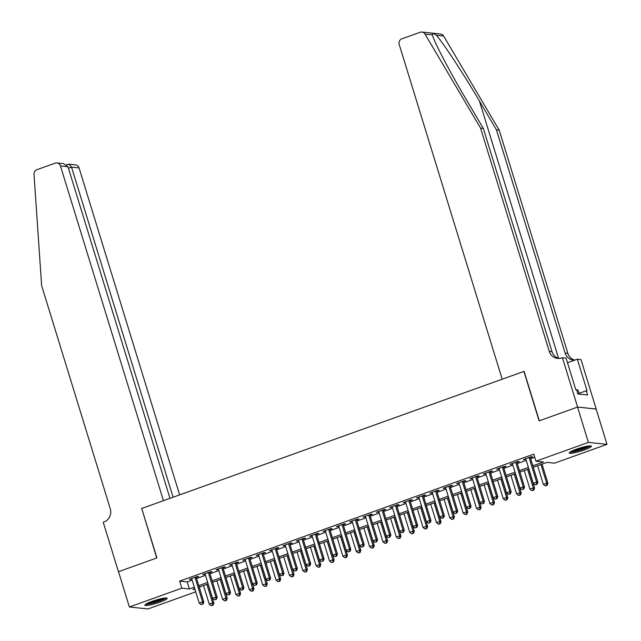 <?xml version="1.0" encoding="UTF-8"?>
<svg xmlns="http://www.w3.org/2000/svg" width="641" height="641" viewBox="0 0 641 641"><rect width="100%" height="100%" fill="white"/><g stroke="black" fill="none" stroke-linecap="round" stroke-linejoin="round"><path stroke-width="0.96" d="M152.125 601.33A11.642 1.627 -17.1 0 1 167.173 598.317A11.642 1.627 -17.1 0 1 159.97 602.155A11.642 1.627 -17.1 0 1 144.922 605.16A11.642 1.627 -17.1 0 1 152.125 601.33M576.403 449.189A11.642 1.627 -17.1 0 1 591.451 446.184A11.642 1.627 -17.1 0 1 584.239 450.014A11.642 1.627 -17.1 0 1 569.192 453.027A11.642 1.627 -17.1 0 1 576.403 449.189M195.745 591.819L147.975 608.95L129.378 606.987L118.513 571.684L156.933 557.902L141.725 508.473L523.905 371.427L539.113 420.865L577.533 407.083L596.13 409.046L606.995 444.357L554.545 463.163L547.005 462.369L533.288 467.289M199.455 586.988L200.176 590.233M196.25 577.445L198.582 576.604L197.332 576.475L189.311 579.352L191.811 579.039M209.607 572.653L211.947 571.812L210.689 571.684L202.676 574.56L205.176 574.248M222.972 567.862L225.311 567.021L224.054 566.892L216.033 569.769L218.533 569.448M236.337 563.07L238.676 562.229L237.418 562.101L229.398 564.977L231.898 564.657M249.702 558.279L252.033 557.438L250.783 557.309L242.763 560.186L245.263 559.865M263.058 553.487L265.398 552.646L264.14 552.518L256.128 555.394L258.627 555.074M276.423 548.696L278.763 547.855L277.505 547.726L269.484 550.595L271.984 550.282M289.788 543.905L292.128 543.063L290.87 542.935L282.849 545.803L285.349 545.491M303.153 539.113L305.485 538.272L304.235 538.144L296.214 541.012L298.714 540.7M316.51 534.322L318.849 533.48L317.591 533.352L309.579 536.221L312.079 535.908M329.875 529.53L332.214 528.689L330.956 528.561L322.936 531.429L325.444 531.117M343.239 524.739L345.579 523.897L344.321 523.769L336.301 526.638L338.801 526.325M356.604 519.947L358.944 519.106L357.686 518.97L349.666 521.846L352.165 521.534M369.961 515.156L372.301 514.314L371.043 514.178L363.03 517.055L365.53 516.742M383.326 510.364L385.666 509.523L384.408 509.387L376.395 512.263L378.895 511.951M396.691 505.573L399.031 504.731L397.773 504.595L389.752 507.472L392.252 507.159M410.056 500.781L412.395 499.94L411.137 499.804L403.117 502.68L405.617 502.368M423.413 495.99L425.752 495.148L424.494 495.012L416.482 497.889L418.982 497.576M436.777 491.198L439.117 490.357L437.859 490.221L429.847 493.097L432.346 492.785M450.142 486.399L452.482 485.566L451.224 485.429L443.203 488.306L445.703 487.993M463.507 481.607L465.847 480.774L464.589 480.638L456.568 483.514L459.068 483.202M476.872 476.816L479.204 475.983L477.954 475.846L469.933 478.723L472.433 478.41M490.229 472.024L492.568 471.191L491.31 471.055L483.298 473.931L485.798 473.619M503.594 467.233L505.933 466.4L504.675 466.263L496.655 469.14L499.155 468.827M516.958 462.441L519.298 461.608L518.04 461.472L510.02 464.348L512.52 464.036M532.831 465.815L543.48 462.001L535.94 461.2L533.769 454.14L179.648 581.123L187.196 581.916L192.148 580.137M196.587 578.551L205.513 575.346M209.952 573.759L218.877 570.554M223.308 568.968L232.242 565.763M236.673 564.176L245.599 560.971M250.038 559.385L258.964 556.18M263.403 554.593L272.329 551.388M276.76 549.794L285.694 546.597M290.125 545.002L299.051 541.805M303.489 540.211L312.415 537.014M316.854 535.419L325.78 532.222M330.211 530.628L339.145 527.431M343.576 525.836L352.502 522.639M356.941 521.045L365.867 517.848M370.306 516.253L379.232 513.056M383.671 511.462L392.596 508.265M397.027 506.67L405.953 503.473M410.392 501.879L419.318 498.682M423.757 497.087L432.683 493.89M437.122 492.296L446.048 489.099M450.479 487.505L459.405 484.308M463.844 482.713L472.77 479.516M477.208 477.922L486.134 474.725M490.573 473.13L499.499 469.933M503.93 468.339L512.864 465.142M517.295 463.547L526.221 460.342M530.66 458.756L534.738 457.289M530.323 457.65L532.655 456.817L531.405 456.68L523.385 459.557L525.884 459.244M577.533 407.083L588.39 442.394L606.995 444.357M129.378 606.987L181.828 588.182L189.367 588.975L194.319 587.204M179.648 581.123L181.828 588.182M535.94 461.2L588.39 442.394M198.758 585.61L207.684 582.413M212.123 580.818L221.049 577.613M225.488 576.027L234.414 572.822M238.845 571.235L247.771 568.03M252.209 566.444L261.135 563.239M265.574 561.652L274.5 558.447M278.939 556.861L287.865 553.656M292.296 552.069L301.222 548.864M305.661 547.278L314.587 544.073M319.026 542.486L327.952 539.281M332.391 537.695L341.316 534.49M345.747 532.903L354.681 529.698M359.112 528.112L368.038 524.907M372.477 523.32L381.403 520.115M385.842 518.529L394.768 515.324M399.199 513.737L408.133 510.532M412.564 508.946L421.49 505.741M425.928 504.155L434.854 500.95M439.293 499.363L448.219 496.158M452.65 494.564L461.584 491.367M466.015 489.772L474.941 486.575M479.38 484.981L488.306 481.784M492.745 480.189L501.671 476.992M506.11 475.398L515.035 472.201M519.466 470.606L528.392 467.409M194.776 588.67L192.885 589.351L195.056 589.576M528.849 468.875L519.923 472.08M515.484 473.667L506.558 476.872M502.119 478.458L493.193 481.663M488.762 483.25L479.829 486.455M475.398 488.041L466.472 491.246M462.033 492.833L453.107 496.038M448.668 497.632L439.742 500.829M435.311 502.424L426.377 505.621M421.946 507.215L413.02 510.412M408.581 512.007L399.655 515.204M395.217 516.798L386.291 519.995M381.852 521.59L372.926 524.787M368.495 526.381L359.569 529.578M355.13 531.173L346.204 534.37M341.765 535.964L332.839 539.161M328.4 540.756L319.474 543.953M315.043 545.547L306.118 548.744M301.679 550.339L292.753 553.536M288.314 555.13L279.388 558.327M274.949 559.922L266.023 563.118M261.592 564.713L252.666 567.91M248.227 569.504L239.301 572.701M234.862 574.296L225.936 577.493M221.498 579.087L212.572 582.284M208.141 583.879L199.207 587.084M187.196 581.916L189.367 588.975M524.482 459.164L524.642 459.685M511.117 463.956L511.278 464.485M497.753 468.747L497.913 469.276M484.388 473.539L484.548 474.068M471.031 478.33L471.191 478.859M457.666 483.122L457.826 483.651M444.301 487.913L444.461 488.442M430.936 492.705L431.097 493.233M417.579 497.496L417.74 498.025M404.215 502.288L404.375 502.816M390.85 507.079L391.01 507.608M377.485 511.871L377.645 512.399M364.12 516.662L364.288 517.191M350.763 521.453L350.923 521.982M337.398 526.245L337.559 526.774M324.034 531.036L324.194 531.565M310.669 535.828L310.837 536.357M297.312 540.619L297.472 541.148M283.947 545.411L284.107 545.94M270.582 550.202L270.742 550.731M257.217 554.994L257.386 555.523M243.86 559.793L244.021 560.314M230.496 564.585L230.656 565.106M217.131 569.376L217.291 569.897M203.766 574.168L203.926 574.689M190.409 578.959L190.569 579.48M529.065 457.522L536.621 482.096L533.28 483.29L525.724 458.716M530.155 457.129L537.879 482.224L536.621 482.096L536.565 484.332L535.227 484.812L536.565 484.332M537.07 484.388L537.879 482.224M533.28 483.29L535.227 484.812M537.607 465.735L543.336 484.356L546.677 483.154L547.935 483.29L542.046 464.148M546.621 485.389L545.283 485.87L547.118 485.445L546.621 485.389L546.677 483.154L540.948 464.541M545.283 485.87L543.336 484.356M547.935 483.29L547.118 485.445M589.456 445.88A10.072 1.41 -17.1 0 1 587.42 447.17A10.072 1.41 -17.1 0 1 577.95 450.527A10.072 1.41 -17.1 0 1 570.674 451.657M572.501 450.751A9.327 1.306 162.9 0 0 586.651 446.561A9.327 1.306 162.9 0 0 587.428 446.152M569.817 452.201A11.562 1.619 162.9 0 0 588.526 446.977A11.562 1.619 162.9 0 0 590.473 445.848M579.272 394.119L577.974 389.912L576.692 390.137M165.186 598.013A10.072 1.41 -17.1 0 1 163.151 599.303A10.072 1.41 -17.1 0 1 153.68 602.66A10.072 1.41 -17.1 0 1 146.396 603.798M148.223 602.885A9.327 1.306 162.9 0 0 162.381 598.694A9.327 1.306 162.9 0 0 163.159 598.293M145.539 604.343A11.562 1.619 162.9 0 0 164.256 599.111A11.562 1.619 162.9 0 0 166.195 597.981M558.904 358.439A10.448 9.831 -84 0 1 552.013 351.653L483.362 128.496L466.319 99.635C449.902 72.04 433.885 41.457 432.395 34.87L425.039 34.093A4.479 4.215 -84 0 0 421.93 32.05L440.527 34.013A4.479 4.215 96 0 1 443.644 36.048L499.211 130.163L496.455 129.875L479.42 101.014C463.267 73.451 442.899 42.402 436.289 35.279C433.26 33.18 431.962 33.044 432.395 34.87L432.491 35.175M483.362 128.496L480.606 128.2L549.257 351.356A10.448 9.831 -84 0 0 557.518 358.391A10.448 9.831 -84 0 0 561.652 357.894L566.035 358.015L575.77 389.648L576.571 389.736L577.878 393.975L587.581 394.992L586.275 390.754L587.076 390.842L577.349 359.2L580.986 359.585L596.194 409.022L577.597 407.059L539.313 420.792L524.106 371.355L502.191 379.216L399.207 44.477A4.479 4.215 -84 0 1 401.915 38.805L420.159 32.266A4.479 4.215 -84 0 1 421.93 32.05M499.211 130.163L567.862 353.319A10.448 9.831 -84 0 0 574.753 360.106M574.841 360.098A10.448 9.831 -84 0 1 573.366 360.066A10.448 9.831 -84 0 1 565.106 353.031L496.455 129.875M425.039 34.093L480.606 128.2M562.389 357.63L577.597 407.059M577.349 359.2L567.485 362.742M586.275 390.754L579.031 393.35M179.648 494.876L79.059 167.91L71.544 167.117L68.435 168.23M173.102 497.224L71.544 167.117L68.891 164.2L75.526 164.897A4.479 4.215 96 0 1 79.059 167.91M141.525 508.545L163.439 500.685L60.462 165.947A4.479 4.215 -84 0 0 55.15 163.151L36.906 169.689A4.479 4.215 -84 0 0 34.005 174.312L41.633 285.614L110.284 508.77A10.448 9.831 96 0 1 103.97 522.006L103.241 522.271L118.449 571.708L156.733 557.974L141.749 508.569M169.985 498.337L67.978 166.74L60.462 165.947M56.921 162.934L63.547 163.631L67.978 166.74M67.738 164.481L68.891 164.2M515.701 462.313L523.264 486.888L519.923 488.081L512.359 463.507M516.798 461.921L524.514 487.016L523.264 486.888L523.2 489.123L521.862 489.604L523.2 489.123M523.705 489.179L524.514 487.016M519.923 488.081L521.862 489.604M502.336 467.105L509.899 491.679L506.558 492.873L498.994 468.299M503.433 466.712L511.157 491.815L509.899 491.679L509.835 493.915L508.497 494.395L509.835 493.915M510.34 493.971L511.157 491.815M506.558 492.873L508.497 494.395M488.971 471.896L496.535 496.471L493.193 497.672L485.63 473.09M490.069 471.504L497.793 496.607L496.535 496.471L496.471 498.706L495.14 499.187L496.471 498.706M496.975 498.762L497.793 496.607M493.193 497.672L495.14 499.187M475.614 476.688L483.17 501.262L479.829 502.464L472.273 477.882M476.704 476.295L484.428 501.398L483.17 501.262L483.114 503.497L481.776 503.978L483.114 503.497M483.61 503.554L484.428 501.398M479.829 502.464L481.776 503.978M524.25 470.526L529.971 489.147L533.312 487.945L534.57 488.081L528.681 468.94M533.256 490.181L531.918 490.661L533.761 490.237L533.256 490.181L533.312 487.945L527.591 469.332M531.918 490.661L529.971 489.147M534.57 488.081L533.761 490.237M510.885 475.318L516.614 493.939L519.955 492.737L521.213 492.873L515.324 473.731M519.891 494.972L518.553 495.453L520.396 495.028L519.891 494.972L519.955 492.737L514.226 474.124M518.553 495.453L516.614 493.939M521.213 492.873L520.396 495.028M497.52 480.109L503.249 498.73L506.59 497.528L507.848 497.664L501.959 478.523M506.526 499.764L505.196 500.244L507.031 499.82L506.526 499.764L506.59 497.528L500.861 478.915M505.196 500.244L503.249 498.73M507.848 497.664L507.031 499.82M484.155 484.9L489.884 503.522L493.225 502.32L494.483 502.456L488.594 483.314M493.169 504.555L491.831 505.036L493.666 504.611L493.169 504.555L493.225 502.32L487.497 483.707M491.831 505.036L489.884 503.522M494.483 502.456L493.666 504.611M462.249 481.479L469.805 506.053L466.472 507.255L458.908 482.673M463.347 481.087L471.063 506.19L469.805 506.053L469.749 508.289L468.411 508.77L469.749 508.289M470.254 508.345L471.063 506.19M466.472 507.255L468.411 508.77M470.798 489.692L476.519 508.313L479.861 507.111L481.119 507.247L475.229 488.105M479.805 509.347L478.466 509.827L480.309 509.403L479.805 509.347L479.861 507.111L474.14 488.498M478.466 509.827L476.519 508.313M481.119 507.247L480.309 509.403M448.884 486.271L456.448 510.845L453.107 512.047L445.543 487.464M449.982 485.878L457.706 510.981L456.448 510.845L456.384 513.08L455.046 513.561L456.384 513.08M456.889 513.137L457.706 510.981M453.107 512.047L455.046 513.561M457.434 494.483L463.163 513.104L466.504 511.903L467.754 512.039L461.873 492.897M466.44 514.138L465.102 514.619L466.944 514.194L466.44 514.138L466.504 511.903L460.775 493.29M465.102 514.619L463.163 513.104M467.754 512.039L466.944 514.194M435.519 491.062L443.083 515.636L439.742 516.838L432.178 492.256M436.617 490.669L444.341 515.773L443.083 515.636L443.019 517.872L441.689 518.353L443.019 517.872M443.524 517.928L444.341 515.773M439.742 516.838L441.689 518.353M444.069 499.275L449.798 517.896L453.139 516.694L454.397 516.83L448.508 497.688M453.075 518.93L451.745 519.41L453.58 518.986L453.075 518.93L453.139 516.694L447.41 498.081M451.745 519.41L449.798 517.896M454.397 516.83L453.58 518.986M422.163 495.854L429.718 520.428L426.377 521.63L418.821 497.055M423.252 495.461L430.976 520.564L429.718 520.428L429.662 522.663L428.324 523.144L429.662 522.663M430.159 522.719L430.976 520.564M426.377 521.63L428.324 523.144M430.704 504.066L436.433 522.687L439.774 521.486L441.032 521.622L435.143 502.48M439.718 523.721L438.38 524.202L440.215 523.777L439.718 523.721L439.774 521.486L434.045 502.873M438.38 524.202L436.433 522.687M441.032 521.622L440.215 523.777M408.798 500.645L416.354 525.219L413.012 526.421L405.457 501.847M409.895 500.252L417.612 525.356L416.354 525.219L416.297 527.455L414.959 527.936L416.297 527.455M416.802 527.511L417.612 525.356M413.012 526.421L414.959 527.936M417.347 508.858L423.068 527.479L426.409 526.277L427.667 526.413L421.778 507.271M426.353 528.513L425.015 528.993L426.858 528.569L426.353 528.513L426.409 526.277L420.688 507.664M425.015 528.993L423.068 527.479M427.667 526.413L426.858 528.569M395.433 505.437L402.997 530.011L399.655 531.213L392.092 506.638M396.531 505.044L404.255 530.147L402.997 530.011L402.933 532.246L401.595 532.727L402.933 532.246M403.437 532.302L404.255 530.147M399.655 531.213L401.595 532.727M403.982 513.649L409.711 532.27L413.052 531.068L414.302 531.205L408.421 512.063M412.988 533.304L411.65 533.785L413.493 533.36L412.988 533.304L413.052 531.068L407.323 512.455M411.65 533.785L409.711 532.27M414.302 531.205L413.493 533.36M382.068 510.228L389.632 534.802L386.291 536.004L378.727 511.43M383.166 509.835L390.89 534.939L389.632 534.802L389.568 537.038L388.238 537.519L389.568 537.038M390.073 537.094L390.89 534.939M386.291 536.004L388.238 537.519M390.617 518.449L396.346 537.062L399.688 535.86L400.945 535.996L395.056 516.854M399.623 538.095L398.293 538.576L400.128 538.152L399.623 538.095L399.688 535.86L393.959 517.247M398.293 538.576L396.346 537.062M400.945 535.996L400.128 538.152M368.711 515.019L376.267 539.594L372.926 540.796L365.37 516.221M369.801 514.627L377.525 539.73L376.267 539.594L376.211 541.829L374.873 542.31L376.211 541.829M376.708 541.885L377.525 539.73M372.926 540.796L374.873 542.31M377.253 523.24L382.981 541.853L386.323 540.651L387.581 540.788L381.691 521.646M386.267 542.887L384.929 543.368L386.763 542.943L386.267 542.887L386.323 540.651L380.594 522.038M384.929 543.368L382.981 541.853M387.581 540.788L386.763 542.943M355.346 519.811L362.902 544.385L359.561 545.587L352.005 521.013M356.444 519.418L364.16 544.521L362.902 544.385L362.846 546.621L361.508 547.102L362.846 546.621M363.351 546.677L364.16 544.521M359.561 545.587L361.508 547.102M363.896 528.032L369.617 546.645L372.958 545.443L374.216 545.579L368.327 526.437M372.902 547.678L371.564 548.159L373.407 547.735L372.902 547.678L372.958 545.443L367.237 526.83M371.564 548.159L369.617 546.645M374.216 545.579L373.407 547.735M341.982 524.602L349.545 549.177L346.204 550.379L338.64 525.804M343.079 524.21L350.795 549.313L349.545 549.177L349.481 551.412L348.143 551.893L349.481 551.412M349.986 551.468L350.795 549.313M346.204 550.379L348.143 551.893M350.531 532.823L356.26 551.436L359.601 550.242L360.851 550.371L354.962 531.229M359.537 552.47L358.199 552.951L360.042 552.526L359.537 552.47L359.601 550.242L353.872 531.621M358.199 552.951L356.26 551.436M360.851 550.371L360.042 552.526M328.617 529.394L336.18 553.968L332.839 555.17L325.275 530.596M329.714 529.001L337.438 554.104L336.18 553.968L336.116 556.204L334.786 556.684L336.116 556.204M336.621 556.26L337.438 554.104M332.839 555.17L334.786 556.684M337.166 537.615L342.895 556.228L346.236 555.034L347.494 555.162L341.605 536.02M346.172 557.261L344.834 557.742L346.677 557.317L346.172 557.261L346.236 555.034L340.507 536.413M344.834 557.742L342.895 556.228M347.494 555.162L346.677 557.317M315.26 534.185L322.816 558.76L319.474 559.962L311.919 535.387M316.35 533.793L324.074 558.896L322.816 558.76L322.76 560.995L321.421 561.476L322.76 560.995M323.256 561.051L324.074 558.896M319.474 559.962L321.421 561.476M323.801 542.406L329.53 561.019L332.871 559.825L334.129 559.954L328.24 540.812M332.807 562.061L331.477 562.534L333.312 562.109L332.807 562.061L332.871 559.825L327.142 541.204M331.477 562.534L329.53 561.019M334.129 559.954L333.312 562.109M301.895 538.977L309.451 563.551L306.11 564.753L298.554 540.179M302.985 538.584L310.709 563.687L309.451 563.551L309.395 565.787L308.057 566.267L309.395 565.787M309.899 565.843L310.709 563.687M306.11 564.753L308.057 566.267M310.444 547.198L316.165 565.811L319.506 564.617L320.764 564.745L314.875 545.603M319.45 566.852L318.112 567.325L319.947 566.9L319.45 566.852L319.506 564.617L313.778 545.996M318.112 567.325L316.165 565.811M320.764 564.745L319.947 566.9M288.53 543.768L296.094 568.343L292.753 569.545L285.189 544.97M289.628 543.376L297.344 568.479L296.094 568.343L296.03 570.578L294.692 571.059L296.03 570.578M296.535 570.634L297.344 568.479M292.753 569.545L294.692 571.059M297.079 551.989L302.808 570.602L306.142 569.408L307.4 569.537L301.51 550.395M306.086 571.644L304.747 572.117L306.59 571.692L306.086 571.644L306.142 569.408L300.421 550.787M304.747 572.117L302.808 570.602M307.4 569.537L306.59 571.692M275.165 548.56L282.729 573.134L279.388 574.336L271.824 549.762M276.263 548.167L283.987 573.27L282.729 573.134L282.665 575.37L281.335 575.85L282.665 575.37M283.17 575.426L283.987 573.27M279.388 574.336L281.335 575.85M283.715 556.781L289.444 575.394L292.785 574.2L294.043 574.328L288.154 555.186M292.721 576.435L291.383 576.908L293.225 576.483L292.721 576.435L292.785 574.2L287.056 555.579M291.383 576.908L289.444 575.394M294.043 574.328L293.225 576.483M261.8 553.351L269.364 577.926L266.023 579.127L258.467 554.553M262.898 552.959L270.622 578.062L269.364 577.926L269.308 580.161L267.97 580.642L269.308 580.161M269.805 580.217L270.622 578.062M266.023 579.127L267.97 580.642M270.35 561.572L276.079 580.185L279.42 578.991L280.678 579.119L274.789 559.978M279.356 581.227L278.026 581.699L279.861 581.275L279.356 581.227L279.42 578.991L273.691 560.37M278.026 581.699L276.079 580.185M280.678 579.119L279.861 581.275M248.444 558.143L255.999 582.725L252.658 583.919L245.102 559.345M249.533 557.75L257.257 582.853L255.999 582.725L255.943 584.953L254.605 585.433L255.943 584.953M256.448 585.009L257.257 582.853M252.658 583.919L254.605 585.433M256.985 566.364L262.714 584.977L266.055 583.783L267.313 583.911L261.424 564.769M265.999 586.018L264.661 586.491L266.496 586.066L265.999 586.018L266.055 583.783L260.326 565.162M264.661 586.491L262.714 584.977M267.313 583.911L266.496 586.066M235.079 562.934L242.643 587.517L239.301 588.71L231.738 564.136M236.176 562.542L243.892 587.645L242.643 587.517L242.578 589.752L241.24 590.225L242.578 589.752M243.083 589.8L243.892 587.645M239.301 588.71L241.24 590.225M243.628 571.155L249.349 589.768L252.69 588.574L253.948 588.702L248.059 569.561M252.634 590.81L251.296 591.282L253.139 590.858L252.634 590.81L252.69 588.574L246.969 569.953M251.296 591.282L249.349 589.768M253.948 588.702L253.139 590.858M221.714 567.726L229.278 592.308L225.936 593.502L218.373 568.928M222.812 567.333L230.536 592.436L229.278 592.308L229.214 594.544L227.875 595.016L229.214 594.544M229.718 594.592L230.536 592.436M225.936 593.502L227.875 595.016M230.263 575.947L235.992 594.56L239.333 593.366L240.591 593.494L234.702 574.352M239.269 595.601L237.931 596.082L239.774 595.649L239.269 595.601L239.333 593.366L233.604 574.745M237.931 596.082L235.992 594.56M240.591 593.494L239.774 595.649M208.349 572.517L215.913 597.1L212.572 598.293L205.008 573.719M209.447 572.125L217.171 597.228L215.913 597.1L215.849 599.335L214.519 599.808L215.849 599.335M216.354 599.383L217.171 597.228M212.572 598.293L214.519 599.808M216.898 580.738L222.627 599.351L225.969 598.157L227.226 598.285L221.337 579.144M225.904 600.393L224.574 600.873L226.409 600.441L225.904 600.393L225.969 598.157L220.24 579.536M224.574 600.873L222.627 599.351M227.226 598.285L226.409 600.441M194.992 577.309L202.548 601.891L199.207 603.085L191.651 578.511M196.082 576.916L203.806 602.019L202.548 601.891L202.492 604.126L201.154 604.599L202.492 604.126M202.989 604.175L203.806 602.019M199.207 603.085L201.154 604.599M203.534 585.529L209.262 604.143L212.604 602.949L213.862 603.077L207.972 583.935M212.548 605.184L211.21 605.665L213.044 605.232L212.548 605.184L212.604 602.949L206.875 584.328M211.21 605.665L209.262 604.143M213.862 603.077L213.044 605.232M479.42 101.014L558.583 358.343M552.013 351.653L549.257 351.356M565.106 353.031L567.862 353.319M443.644 36.048L436.289 35.279M68.122 164.288L66.624 164.825"/></g></svg>

